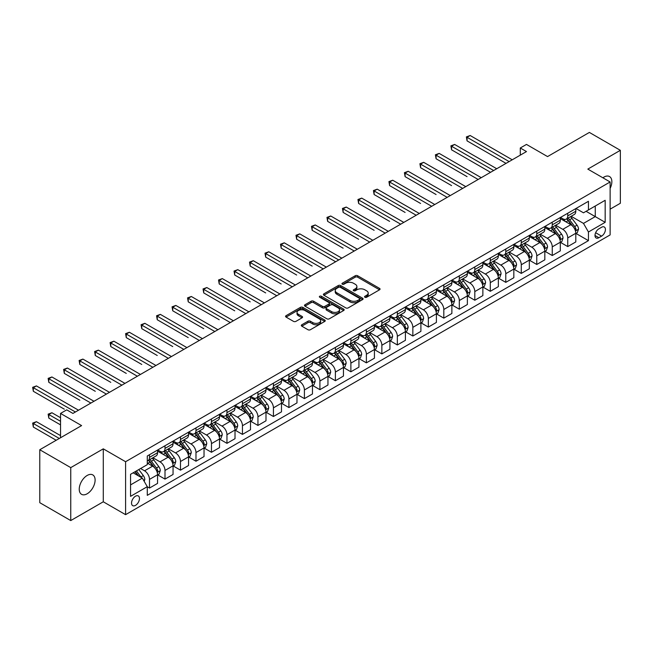 <?xml version="1.0" encoding="UTF-8"?>
<svg xmlns="http://www.w3.org/2000/svg" width="653" height="653" viewBox="0 0 653 653"><rect width="100%" height="100%" fill="white"/><g stroke="black" fill="none" stroke-linecap="round" stroke-linejoin="round"><path stroke-width="0.98" d="M364.921 297.262A1.208 0.694 0 0 0 366.619 297.262L379.548 289.793A1.722 0.996 0 0 0 380.054 289.091A1.722 0.996 0 0 0 379.548 288.389L357.648 275.754A1.722 0.996 0 0 0 355.216 275.754L342.294 283.214A1.208 0.694 0 0 0 341.943 283.704A1.208 0.694 0 0 0 342.294 284.194A1.208 0.694 0 0 0 344 284.194L345.674 283.231A5.502 3.175 0 0 1 353.453 283.231L355.281 284.284A5.502 3.175 0 0 1 356.889 286.528A5.502 3.175 0 0 1 355.281 288.781L353.608 289.744A1.208 0.694 0 0 0 353.257 290.234A1.208 0.694 0 0 0 353.608 290.724A1.208 0.694 0 0 0 355.314 290.724L356.979 289.761A5.502 3.175 0 0 1 364.766 289.761L366.594 290.814A5.502 3.175 0 0 1 368.202 293.058A5.502 3.175 0 0 1 366.594 295.311L364.921 296.274A1.208 0.694 0 0 0 364.57 296.764A1.208 0.694 0 0 0 364.921 297.262L364.921 296.274M87.175 493.774A11.215 6.473 120 0 0 94.505 483.889A11.215 6.473 120 0 0 92.783 474.902A11.215 6.473 120 0 0 87.175 475.457A11.215 6.473 120 0 0 79.846 485.342A11.215 6.473 120 0 0 81.568 494.329A11.215 6.473 120 0 0 87.175 493.774M610.122 188.407A11.215 6.473 120 0 0 609.535 176.555A11.215 6.473 120 0 0 603.927 177.11A11.215 6.473 120 0 0 602.882 177.796M135.506 505.365A5.608 3.241 120 0 0 139.171 500.427A5.608 3.241 120 0 0 138.305 495.929A5.608 3.241 120 0 0 135.506 496.207A5.608 3.241 120 0 0 131.841 501.145A5.608 3.241 120 0 0 132.698 505.642A5.608 3.241 120 0 0 135.506 505.365M301.817 324.77A1.722 0.996 0 0 0 301.319 325.472A1.722 0.996 0 0 0 301.817 326.174L307.963 329.724A1.722 0.996 0 0 0 310.395 329.724L324.745 321.431A1.722 0.996 0 0 0 325.251 320.729A1.722 0.996 0 0 0 324.745 320.027L302.853 307.392A1.722 0.996 0 0 0 300.421 307.392L286.071 315.677A1.722 0.996 0 0 0 285.565 316.379A1.722 0.996 0 0 0 286.071 317.08L293.491 321.366A1.722 0.996 0 0 0 295.923 321.366L302.061 317.815A1.722 0.996 0 0 0 302.568 317.113A1.722 0.996 0 0 0 302.061 316.411L298.38 314.289A4.604 2.653 0 0 1 297.033 312.412A4.604 2.653 0 0 1 299.874 309.955A4.604 2.653 0 0 1 304.894 310.534L319.309 318.852A4.604 2.653 0 0 1 320.656 320.729A4.604 2.653 0 0 1 317.815 323.186A4.604 2.653 0 0 1 312.795 322.606L310.395 321.227A1.722 0.996 0 0 0 307.963 321.227L301.817 324.77L301.817 326.174M610.122 209.164L620.35 203.263L620.35 150.321L589.373 132.428L547.549 156.581L526.481 144.419L520.286 147.994L526.481 151.569L72.924 413.431L66.728 409.847L60.533 413.431L60.533 437.755M70.753 467.621L70.753 520.572L103.288 501.79L103.288 448.84L70.753 467.621L39.776 449.737L81.601 425.593L60.533 413.431M103.288 448.84L125.588 461.72L610.122 181.975L610.122 234.925L125.588 514.662L125.588 461.72M620.35 150.321L587.822 169.103L610.122 181.975M345.796 307.881A1.722 0.996 0 0 0 348.229 307.881L362.578 299.596A1.722 0.996 0 0 0 363.084 298.894A1.722 0.996 0 0 0 362.578 298.192L340.686 285.549A1.722 0.996 0 0 0 338.254 285.549L323.896 293.834A1.722 0.996 0 0 0 323.39 294.536A1.722 0.996 0 0 0 323.896 295.238L345.796 307.881M320.182 297.515A1.208 0.694 0 0 1 321.407 297.686L321.407 296.258L343.666 309.106A1.722 0.996 0 0 1 344.164 309.808A1.722 0.996 0 0 1 343.666 310.51L329.308 318.803A1.722 0.996 0 0 1 326.875 318.803L304.984 306.159L311.122 302.641L311.122 301.204L304.984 304.755A1.722 0.996 0 0 0 304.478 305.457A1.722 0.996 0 0 0 304.984 306.159L304.984 304.755M311.122 302.641A1.722 0.996 0 0 1 313.554 302.641L313.554 301.204A1.722 0.996 0 0 0 311.122 301.204M313.554 301.204L322.435 306.339A1.722 0.996 0 0 0 324.868 306.339L328.949 303.98A1.722 0.996 0 0 0 329.447 303.278A1.722 0.996 0 0 0 328.949 302.576L319.701 297.237A1.208 0.694 0 0 1 319.35 296.748A1.208 0.694 0 0 1 320.092 296.103A1.208 0.694 0 0 1 321.407 296.258M70.753 520.572L39.776 502.679L39.776 449.737M601.576 227.268L598.85 228.844A5.436 3.134 120 0 0 595.299 233.627A5.436 3.134 120 0 0 596.132 237.978A5.436 3.134 120 0 0 598.85 237.708L601.576 236.141A5.436 3.134 120 0 0 605.127 231.35A5.436 3.134 120 0 0 604.294 226.999A5.436 3.134 120 0 0 601.576 227.268M575.987 208.487L583.48 212.813L588.443 209.956L588.443 201.295L147.276 455.998L147.276 464.658L130.551 474.315L130.551 496.353L147.276 486.689L147.276 495.349L588.443 240.647L588.443 231.986L583.48 223.399L571.163 216.29M588.443 209.956L605.168 200.291L605.168 222.33L588.443 231.986M103.288 501.79L125.588 514.662M520.286 147.994L520.286 155.145M586.084 211.311L595.258 216.608L595.258 206.013L605.168 200.291M583.48 223.399L595.258 216.608L605.168 222.33M130.551 484.901L142.321 478.102L133.147 472.813M147.276 486.763L149.504 488.052L149.504 479.392A7.012 4.049 -120 0 0 144.55 470.805L140.583 468.519M149.504 488.052L157.561 483.4L157.561 474.739A7.012 4.049 -120 0 0 152.606 466.16L147.276 463.083M157.748 474.919L164.997 479.106L164.997 470.454A7.012 4.049 -120 0 0 160.042 461.867L152.924 457.753M164.997 479.106L173.053 474.453L173.053 465.801A7.012 4.049 -120 0 0 168.099 457.214L157.561 451.133M173.241 465.981L180.489 470.16L180.489 461.508A7.012 4.049 -120 0 0 175.535 452.921L168.417 448.815M180.489 470.16L188.546 465.516L188.546 456.855A7.012 4.049 -120 0 0 183.591 448.268L173.053 442.187M188.733 457.035L195.982 461.222L195.982 452.562A7.012 4.049 -120 0 0 191.019 443.975L183.901 439.869M195.982 461.222L204.038 456.569L204.038 447.917A7.012 4.049 -120 0 0 199.075 439.33L188.546 433.249M204.218 448.089L211.466 452.276L211.466 443.624A7.012 4.049 -120 0 0 206.511 435.037L199.394 430.923M211.466 452.276L219.522 447.623L219.522 438.971A7.012 4.049 -120 0 0 214.568 430.384L204.038 424.303M219.71 439.151L226.958 443.338L226.958 434.678A7.012 4.049 -120 0 0 222.004 426.091L214.886 421.985M226.958 443.338L235.015 438.685L235.015 430.025A7.012 4.049 -120 0 0 230.06 421.438L219.522 415.357M235.202 430.205L242.451 434.392L242.451 425.732A7.012 4.049 -120 0 0 237.496 417.145L230.378 413.039M242.451 434.392L250.507 429.739L250.507 421.087A7.012 4.049 -120 0 0 245.544 412.5L235.015 406.419M250.687 421.258L257.943 425.446L257.943 416.794A7.012 4.049 -120 0 0 252.98 408.207L245.863 404.093M257.943 425.446L265.991 420.801L265.991 412.141A7.012 4.049 -120 0 0 261.037 403.554L250.507 397.473M266.179 412.321L273.427 416.508L273.427 407.847A7.012 4.049 -120 0 0 268.473 399.261L261.355 395.155M273.427 416.508L281.484 411.855L281.484 403.195A7.012 4.049 -120 0 0 276.529 394.608L265.991 388.527M281.672 403.374L288.92 407.562L288.92 398.901A7.012 4.049 -120 0 0 283.965 390.323L276.848 386.209M288.92 407.562L296.976 402.909L296.976 394.257A7.012 4.049 -120 0 0 292.022 385.67L281.484 379.589M297.164 394.436L304.412 398.616L304.412 389.963A7.012 4.049 -120 0 0 299.458 381.376L292.34 377.263M304.412 398.616L312.469 393.971L312.469 385.311A7.012 4.049 -120 0 0 307.506 376.724L296.976 370.643M312.648 385.49L319.905 389.678L319.905 381.017A7.012 4.049 -120 0 0 314.942 372.43L307.824 368.325M319.905 389.678L327.953 385.025L327.953 376.365A7.012 4.049 -120 0 0 322.998 367.786L312.469 361.697M328.141 376.544L335.389 380.732L335.389 372.071A7.012 4.049 -120 0 0 330.434 363.492L323.317 359.379M335.389 380.732L343.445 376.079L343.445 367.427A7.012 4.049 -120 0 0 338.491 358.84L327.953 352.759M343.633 367.606L350.881 371.786L350.881 363.133A7.012 4.049 -120 0 0 345.927 354.546L338.809 350.441M350.881 371.786L358.938 367.141L358.938 358.481A7.012 4.049 -120 0 0 353.983 349.894L343.445 343.813M359.126 358.66L366.374 362.848L366.374 354.187A7.012 4.049 -120 0 0 361.411 345.6L354.301 341.495M366.374 362.848L374.43 358.195L374.43 349.535A7.012 4.049 -120 0 0 369.467 340.956L358.938 334.875M374.61 349.714L381.858 353.902L381.858 345.241A7.012 4.049 -120 0 0 376.903 336.662L369.786 332.548M381.858 353.902L389.914 349.249L389.914 340.597A7.012 4.049 -120 0 0 384.96 332.01L374.43 325.929M390.102 340.776L397.351 344.955L397.351 336.303A7.012 4.049 -120 0 0 392.396 327.716L385.278 323.61M397.351 344.955L405.407 340.311L405.407 331.651A7.012 4.049 -120 0 0 400.452 323.064L389.914 316.983M405.595 331.83L412.843 336.017L412.843 327.357A7.012 4.049 -120 0 0 407.888 318.77L400.771 314.664M412.843 336.017L420.899 331.365L420.899 322.704A7.012 4.049 -120 0 0 415.945 314.126L405.407 308.045M421.087 322.884L428.335 327.071L428.335 318.419A7.012 4.049 -120 0 0 423.373 309.832L416.255 305.718M428.335 327.071L436.392 322.419L436.392 313.767A7.012 4.049 -120 0 0 431.429 305.18L420.899 299.098M436.571 313.946L443.82 318.133L443.82 309.473A7.012 4.049 -120 0 0 438.865 300.886L431.747 296.78M443.82 318.133L451.876 313.481L451.876 304.82A7.012 4.049 -120 0 0 446.921 296.233L436.392 290.152M452.064 305L459.312 309.187L459.312 300.527A7.012 4.049 -120 0 0 454.357 291.94L447.24 287.834M459.312 309.187L467.368 304.535L467.368 295.882A7.012 4.049 -120 0 0 462.414 287.296L451.876 281.214M467.556 296.054L474.804 300.241L474.804 291.589A7.012 4.049 -120 0 0 469.85 283.002L462.732 278.888M474.804 300.241L482.861 295.589L482.861 286.936A7.012 4.049 -120 0 0 477.898 278.349L467.368 272.268M483.04 287.116L490.297 291.303L490.297 282.643A7.012 4.049 -120 0 0 485.334 274.056L478.216 269.95M490.297 291.303L498.345 286.651L498.345 277.99A7.012 4.049 -120 0 0 493.39 269.403L482.861 263.322M498.533 278.17L505.781 282.357L505.781 273.697A7.012 4.049 -120 0 0 500.827 265.11L493.709 261.004M505.781 282.357L513.838 277.705L513.838 269.052A7.012 4.049 -120 0 0 508.883 260.465L498.345 254.384M514.025 269.232L521.274 273.411L521.274 264.759A7.012 4.049 -120 0 0 516.319 256.172L509.201 252.058M521.274 273.411L529.33 268.767L529.33 260.106A7.012 4.049 -120 0 0 524.375 251.519L513.838 245.438M529.518 260.286L536.766 264.473L536.766 255.813A7.012 4.049 -120 0 0 531.811 247.226L524.694 243.12M536.766 264.473L544.822 259.821L544.822 251.16A7.012 4.049 -120 0 0 539.86 242.573L529.33 236.492M545.002 251.34L552.258 255.527L552.258 246.867A7.012 4.049 -120 0 0 547.296 238.288L540.178 234.174M552.258 255.527L560.307 250.874L560.307 242.222A7.012 4.049 -120 0 0 555.352 233.635L544.822 227.554M560.494 242.402L567.743 246.581L567.743 237.929A7.012 4.049 -120 0 0 562.788 229.342L555.67 225.236M567.743 246.581L575.799 241.936L575.799 233.276A7.012 4.049 -120 0 0 570.844 224.689L560.307 218.608M560.494 217.425L562.788 218.755A7.012 4.049 -120 0 0 566.29 219.098A7.012 4.049 -120 0 0 567.743 215.89L567.743 213.245M545.002 226.371L547.296 227.693A7.012 4.049 -120 0 0 550.805 228.044A7.012 4.049 -120 0 0 552.258 224.836L552.258 222.183M529.518 235.317L531.811 236.639A7.012 4.049 -120 0 0 535.313 236.982A7.012 4.049 -120 0 0 536.766 233.774L536.766 231.129M514.025 244.255L516.319 245.585A7.012 4.049 -120 0 0 519.821 245.928A7.012 4.049 -120 0 0 521.274 242.72L521.274 240.075M498.533 253.201L500.827 254.523A7.012 4.049 -120 0 0 504.328 254.874A7.012 4.049 -120 0 0 505.781 251.666L505.781 249.013M483.04 262.147L485.334 263.469A7.012 4.049 -120 0 0 488.844 263.812A7.012 4.049 -120 0 0 490.297 260.604L490.297 257.959M467.556 271.085L469.85 272.415A7.012 4.049 -120 0 0 473.352 272.758A7.012 4.049 -120 0 0 474.804 269.55L474.804 266.906M452.064 280.031L454.357 281.353A7.012 4.049 -120 0 0 457.859 281.704A7.012 4.049 -120 0 0 459.312 278.496L459.312 275.844M436.571 288.977L438.865 290.299A7.012 4.049 -120 0 0 442.375 290.642A7.012 4.049 -120 0 0 443.82 287.434L443.82 284.79M421.087 297.915L423.373 299.237A7.012 4.049 -120 0 0 426.882 299.588A7.012 4.049 -120 0 0 428.335 296.38L428.335 293.736M405.595 306.861L407.888 308.183A7.012 4.049 -120 0 0 411.39 308.534A7.012 4.049 -120 0 0 412.843 305.318L412.843 302.674M390.102 315.807L392.396 317.129A7.012 4.049 -120 0 0 395.898 317.472A7.012 4.049 -120 0 0 397.351 314.264L397.351 311.62M374.61 324.745L376.903 326.067A7.012 4.049 -120 0 0 380.413 326.418A7.012 4.049 -120 0 0 381.858 323.211L381.858 320.558M359.126 333.691L361.411 335.013A7.012 4.049 -120 0 0 364.921 335.364A7.012 4.049 -120 0 0 366.374 332.148L366.374 329.504M343.633 342.637L345.927 343.96A7.012 4.049 -120 0 0 349.428 344.302A7.012 4.049 -120 0 0 350.881 341.095L350.881 338.45M328.141 351.575L330.434 352.898A7.012 4.049 -120 0 0 333.936 353.249A7.012 4.049 -120 0 0 335.389 350.041L335.389 347.388M312.648 360.521L314.942 361.844A7.012 4.049 -120 0 0 318.452 362.195A7.012 4.049 -120 0 0 319.905 358.979L319.905 356.334M297.164 369.459L299.458 370.79A7.012 4.049 -120 0 0 302.959 371.133A7.012 4.049 -120 0 0 304.412 367.925L304.412 365.28M281.672 378.405L283.965 379.728A7.012 4.049 -120 0 0 287.467 380.079A7.012 4.049 -120 0 0 288.92 376.871L288.92 374.218M266.179 387.351L268.473 388.674A7.012 4.049 -120 0 0 271.974 389.017A7.012 4.049 -120 0 0 273.427 385.809L273.427 383.164M250.687 396.289L252.98 397.62A7.012 4.049 -120 0 0 256.49 397.963A7.012 4.049 -120 0 0 257.943 394.755L257.943 392.11M235.202 405.235L237.496 406.558A7.012 4.049 -120 0 0 240.998 406.909A7.012 4.049 -120 0 0 242.451 403.701L242.451 401.048M219.71 414.182L222.004 415.504A7.012 4.049 -120 0 0 225.505 415.847A7.012 4.049 -120 0 0 226.958 412.639L226.958 409.994M204.218 423.12L206.511 424.45A7.012 4.049 -120 0 0 210.021 424.793A7.012 4.049 -120 0 0 211.466 421.585L211.466 418.94M188.733 432.066L191.019 433.388A7.012 4.049 -120 0 0 194.529 433.739A7.012 4.049 -120 0 0 195.982 430.531L195.982 427.878M173.241 441.012L175.535 442.334A7.012 4.049 -120 0 0 179.036 442.677A7.012 4.049 -120 0 0 180.489 439.469L180.489 436.824M157.748 449.95L160.042 451.272A7.012 4.049 -120 0 0 163.544 451.623A7.012 4.049 -120 0 0 164.997 448.415L164.997 445.77M575.987 233.456L588.443 240.647M566.29 219.098L574.346 214.445A7.012 4.049 -120 0 0 575.799 211.237L575.799 208.593M550.805 228.044L558.862 223.391A7.012 4.049 -120 0 0 560.307 220.183L560.307 217.539M535.313 236.982L543.369 232.337A7.012 4.049 -120 0 0 544.822 229.13L544.822 226.477M519.821 245.928L527.877 241.275A7.012 4.049 -120 0 0 529.33 238.067L529.33 235.423M504.328 254.874L512.385 250.221A7.012 4.049 -120 0 0 513.838 247.014L513.838 244.369M488.844 263.812L496.9 259.168A7.012 4.049 -120 0 0 498.345 255.96L498.345 253.307M473.352 272.758L481.408 268.105A7.012 4.049 -120 0 0 482.861 264.898L482.861 262.253M457.859 281.704L465.916 277.052A7.012 4.049 -120 0 0 467.368 273.844L467.368 271.191M442.375 290.642L450.423 285.998A7.012 4.049 -120 0 0 451.876 282.782L451.876 280.137M426.882 299.588L434.939 294.936A7.012 4.049 -120 0 0 436.392 291.728L436.392 289.083M411.39 308.534L419.446 303.882A7.012 4.049 -120 0 0 420.899 300.674L420.899 298.021M395.898 317.472L403.954 312.828A7.012 4.049 -120 0 0 405.407 309.612L405.407 306.967M380.413 326.418L388.462 321.766A7.012 4.049 -120 0 0 389.914 318.558L389.914 315.913M364.921 335.364L372.977 330.712A7.012 4.049 -120 0 0 374.43 327.504L374.43 324.851M349.428 344.302L357.485 339.65A7.012 4.049 -120 0 0 358.938 336.442L358.938 333.797M333.936 353.249L341.992 348.596A7.012 4.049 -120 0 0 343.445 345.388L343.445 342.743M318.452 362.195L326.508 357.542A7.012 4.049 -120 0 0 327.953 354.334L327.953 351.681M302.959 371.133L311.016 366.48A7.012 4.049 -120 0 0 312.469 363.272L312.469 360.627M287.467 380.079L295.523 375.426A7.012 4.049 -120 0 0 296.976 372.218L296.976 369.574M271.974 389.017L280.031 384.372A7.012 4.049 -120 0 0 281.484 381.164L281.484 378.511M256.49 397.963L264.547 393.31A7.012 4.049 -120 0 0 265.991 390.102L265.991 387.458M240.998 406.909L249.054 402.256A7.012 4.049 -120 0 0 250.507 399.048L250.507 396.404M225.505 415.847L233.562 411.202A7.012 4.049 -120 0 0 235.015 407.994L235.015 405.342M210.021 424.793L218.069 420.14A7.012 4.049 -120 0 0 219.522 416.932L219.522 414.288M194.529 433.739L202.585 429.086A7.012 4.049 -120 0 0 204.038 425.878L204.038 423.226M179.036 442.677L187.093 438.032A7.012 4.049 -120 0 0 188.546 434.816L188.546 432.172M163.544 451.623L171.6 446.97A7.012 4.049 -120 0 0 173.053 443.762L173.053 441.118M147.276 460.847A7.012 4.049 -120 0 0 148.06 460.569L156.108 455.916A7.012 4.049 -120 0 0 157.561 452.709L157.561 450.056M148.06 460.569A7.012 4.049 -120 0 0 149.504 457.353L149.504 454.708M142.321 478.102L147.276 486.689M365.402 297.425L366.594 296.74A5.502 3.175 0 0 0 368.202 294.495L368.202 293.058M356.889 286.528L356.889 287.965A5.502 3.175 0 0 1 355.281 290.21L354.089 290.895M379.524 289.81L357.648 277.182A1.722 0.996 0 0 0 355.216 277.182L342.776 284.365M362.554 299.605L340.686 286.977A1.722 0.996 0 0 0 338.254 286.977L323.921 295.254M359.534 299.384A1.208 0.694 0 0 0 359.893 298.894A1.208 0.694 0 0 0 359.534 298.397L340.319 287.304A1.208 0.694 0 0 0 338.613 287.304L336.85 288.324A5.502 3.175 0 0 0 335.242 290.569A5.502 3.175 0 0 0 336.85 292.813L349.992 300.404A5.502 3.175 0 0 0 357.771 300.404L359.534 299.384L359.534 300.813A1.208 0.694 0 0 0 359.893 300.323L359.893 298.894M335.242 290.569L335.242 291.997A5.502 3.175 0 0 0 336.85 294.25L336.85 292.813M359.534 300.813L357.771 301.833A5.502 3.175 0 0 1 349.992 301.833L336.85 294.25M313.554 302.641L322.435 307.767A1.722 0.996 0 0 0 324.868 307.767L328.949 305.416A1.722 0.996 0 0 0 329.447 304.714L329.447 303.278M321.407 297.686L343.641 310.526M331.651 311.652A4.604 2.653 0 0 0 336.67 312.232A4.604 2.653 0 0 0 339.511 309.775A4.604 2.653 0 0 0 338.156 307.898L333.079 304.967A1.722 0.996 0 0 0 330.647 304.967L326.573 307.318A1.722 0.996 0 0 0 326.067 308.02A1.722 0.996 0 0 0 326.573 308.722L331.651 311.652L331.651 313.089A4.604 2.653 0 0 0 336.67 313.66A4.604 2.653 0 0 0 339.511 311.203L339.511 309.775M326.067 308.02L326.067 309.449A1.722 0.996 0 0 0 326.573 310.151L326.573 308.722M331.651 313.089L326.573 310.151M320.656 320.729L320.656 322.166A4.604 2.653 0 0 1 317.815 324.614A4.604 2.653 0 0 1 312.795 324.043L310.395 322.655A1.722 0.996 0 0 0 307.963 322.655L301.841 326.19M297.033 312.412L297.033 313.84A4.604 2.653 0 0 0 298.38 315.717L298.38 314.289M302.037 317.831L298.38 315.717M324.745 320.027L324.745 321.431L302.853 308.82A1.722 0.996 0 0 0 300.421 308.82L286.087 317.097M575.799 233.562L577.285 232.705L578.525 229.13A4.644 2.677 -120 0 0 577.04 225.171L571.979 218.412A13.403 7.738 -120 0 0 570.518 216.657M565.482 221.596A13.403 7.738 -120 0 0 562.739 218.722M575.375 230.721L576.019 229.325A4.644 2.677 -120 0 0 574.689 226.534L569.628 219.775A13.403 7.738 -120 0 0 568.159 218.02M566.918 218.739A11.125 6.424 60 0 1 568.739 220.82L573.024 226.534M467.058 176.645L436.082 158.761L436.082 155.185L439.175 153.398L481.245 177.681M566.673 218.877A13.403 7.738 60 0 1 568.143 220.632L571.506 225.122M509.128 161.585L467.058 137.293L470.16 135.506L512.23 159.797M506.034 163.372L467.058 140.877L467.058 137.293L466.381 136.901L470.16 135.506M467.058 140.877L466.381 136.901M560.307 242.508L561.8 241.651L563.033 238.067A4.644 2.677 -120 0 0 561.556 234.117L556.487 227.358A13.403 7.738 -120 0 0 555.026 225.603M549.989 230.542A13.403 7.738 -120 0 0 547.247 227.668M559.89 239.659L560.527 238.263A4.644 2.677 -120 0 0 559.197 235.472L554.136 228.713A13.403 7.738 -120 0 0 552.675 226.966M551.426 227.685A11.125 6.424 60 0 1 553.254 229.758L557.54 235.48M451.566 185.591L420.589 167.707L420.589 164.123L423.683 162.336L465.76 186.627M551.189 227.824A13.403 7.738 60 0 1 552.65 229.57L556.013 234.068M544.822 251.446L546.308 250.589L547.549 247.014A4.644 2.677 -120 0 0 546.063 243.055L541.002 236.296A13.403 7.738 -120 0 0 539.533 234.549M534.505 239.48A13.403 7.738 -120 0 0 531.754 236.606M544.398 248.605L545.035 247.209A4.644 2.677 -120 0 0 543.712 244.418L538.643 237.659A13.403 7.738 -120 0 0 537.182 235.904M535.933 236.623A11.125 6.424 60 0 1 537.762 238.704L542.047 244.426M436.082 194.537L405.097 176.645L405.097 173.069L408.198 171.282L450.268 195.573M535.697 236.761A13.403 7.738 60 0 1 537.158 238.516L540.521 243.014M529.33 260.392L530.816 259.535L532.056 255.96A4.644 2.677 -120 0 0 530.571 252.001L525.51 245.242A13.403 7.738 -120 0 0 524.049 243.487M519.013 248.426A13.403 7.738 -120 0 0 516.27 245.552M528.906 257.551L529.55 256.156A4.644 2.677 -120 0 0 528.22 253.364L523.159 246.605A13.403 7.738 -120 0 0 521.69 244.851M520.441 245.569A11.125 6.424 60 0 1 522.269 247.65L526.555 253.364M420.589 203.475L389.604 185.591L389.604 182.016L392.706 180.228L434.776 204.511M520.204 245.708A13.403 7.738 60 0 1 521.665 247.463L525.036 251.952M493.644 170.531L451.566 146.239L454.668 144.452L496.737 168.743M490.542 172.319L451.566 149.815L451.566 146.239L450.888 145.848L454.668 144.452M451.566 149.815L450.888 145.848M478.151 179.477L435.396 154.794L439.175 153.398M436.082 158.761L435.396 154.794M462.659 188.415L419.903 163.732L423.683 162.336M420.589 167.707L419.903 163.732M513.838 269.338L515.323 268.473L516.564 264.898A4.644 2.677 -120 0 0 515.086 260.947L510.017 254.188A13.403 7.738 -120 0 0 508.556 252.433M503.52 257.372A13.403 7.738 -120 0 0 500.778 254.499M513.413 266.489L514.058 265.094A4.644 2.677 -120 0 0 512.727 262.302L507.667 255.543A13.403 7.738 -120 0 0 506.206 253.797M504.957 254.515A11.125 6.424 60 0 1 506.785 256.588L511.062 262.31M405.097 212.421L374.12 194.537L374.12 190.954L377.214 189.166L419.283 213.458M504.712 254.654A13.403 7.738 60 0 1 506.181 256.4L509.544 260.898M447.166 197.361L404.419 172.678L408.198 171.282M405.097 176.645L404.419 172.678M498.345 278.276L499.839 277.419L501.071 273.844A4.644 2.677 -120 0 0 499.594 269.885L494.525 263.126A13.403 7.738 -120 0 0 493.064 261.38M488.028 266.31A13.403 7.738 -120 0 0 485.285 263.437M497.929 275.435L498.565 274.04A4.644 2.677 -120 0 0 497.235 271.248L492.174 264.489A13.403 7.738 -120 0 0 490.713 262.735M489.464 263.453A11.125 6.424 60 0 1 491.293 265.534L495.578 271.256M389.604 221.367L358.628 203.475L358.628 199.9L361.721 198.112L403.799 222.404M489.228 263.592A13.403 7.738 60 0 1 490.689 265.347L494.052 269.836M482.861 287.222L484.346 286.365L485.587 282.782A4.644 2.677 -120 0 0 484.102 278.831L479.041 272.072A13.403 7.738 -120 0 0 477.58 270.318M472.543 275.256A13.403 7.738 -120 0 0 469.793 272.383M482.436 284.373L483.073 282.986A4.644 2.677 -120 0 0 481.751 280.194L476.682 273.427A13.403 7.738 -120 0 0 475.221 271.681M473.972 272.399A11.125 6.424 60 0 1 475.8 274.472L480.086 280.194M374.12 230.305L343.135 212.421L343.135 208.846L346.237 207.058L388.306 231.342M473.735 272.538A13.403 7.738 60 0 1 475.196 274.293L478.567 278.782M467.368 296.168L468.854 295.303L470.095 291.728A4.644 2.677 -120 0 0 468.609 287.777L463.548 281.019A13.403 7.738 -120 0 0 462.087 279.264M457.051 284.194A13.403 7.738 -120 0 0 454.308 281.329M466.944 293.319L467.589 291.924A4.644 2.677 -120 0 0 466.258 289.132L461.198 282.374A13.403 7.738 -120 0 0 459.728 280.619M458.488 281.345A11.125 6.424 60 0 1 460.308 283.418L464.593 289.14M358.628 239.251L327.643 221.367L327.643 217.784L330.745 215.996L372.814 240.288M458.243 281.484A13.403 7.738 60 0 1 459.704 283.231L463.075 287.728M451.876 305.106L453.362 304.249L454.602 300.674A4.644 2.677 -120 0 0 453.125 296.715L448.056 289.956A13.403 7.738 -120 0 0 446.595 288.21M441.559 293.14A13.403 7.738 -120 0 0 438.816 290.267M451.452 302.266L452.096 300.87A4.644 2.677 -120 0 0 450.766 298.078L445.705 291.32A13.403 7.738 -120 0 0 444.244 289.565M442.995 290.283A11.125 6.424 60 0 1 444.824 292.364L449.109 298.086M343.135 248.197L312.158 230.305L312.158 226.73L315.252 224.942L357.322 249.234M442.75 290.422A13.403 7.738 60 0 1 444.22 292.177L447.583 296.666M436.392 314.052L437.877 313.195L439.11 309.612A4.644 2.677 -120 0 0 437.632 305.661L432.572 298.903A13.403 7.738 -120 0 0 431.102 297.148M426.066 302.086A13.403 7.738 -120 0 0 423.324 299.213M435.967 311.203L436.604 309.816A4.644 2.677 -120 0 0 435.273 307.016L430.213 300.258A13.403 7.738 -120 0 0 428.752 298.511M427.503 299.229A11.125 6.424 60 0 1 429.331 301.302L433.616 307.024M327.643 257.135L335.642 261.755M427.266 299.368A13.403 7.738 60 0 1 428.727 301.123L432.09 305.612M431.682 206.299L388.927 181.616L392.706 180.228M389.604 185.591L388.927 181.616M416.19 215.245L373.434 190.562L377.214 189.166M374.12 194.537L373.434 190.562M400.697 224.191L357.942 199.508L361.721 198.112M358.628 203.475L357.942 199.508M385.205 233.129L342.458 208.446L346.237 207.058M343.135 212.421L342.458 208.446M369.72 242.075L326.965 217.392L330.745 215.996M327.643 221.367L326.965 217.392M420.899 322.998L422.385 322.133L423.626 318.558A4.644 2.677 -120 0 0 422.14 314.607L417.079 307.841A13.403 7.738 -120 0 0 415.618 306.094M410.582 311.024A13.403 7.738 -120 0 0 407.831 308.151M420.475 320.15L421.12 318.754A4.644 2.677 -120 0 0 419.789 315.962L414.72 309.204A13.403 7.738 -120 0 0 413.259 307.449M412.01 308.175A11.125 6.424 60 0 1 413.839 310.248L418.124 315.97M312.158 266.081L281.174 248.189L281.174 244.614L284.275 242.826L326.345 267.118M411.774 308.314A13.403 7.738 60 0 1 413.235 310.061L416.606 314.558M354.228 251.021L311.473 226.338L315.252 224.942M312.158 230.305L311.473 226.338M405.407 331.936L406.892 331.079L408.133 327.504A4.644 2.677 -120 0 0 406.648 323.545L401.587 316.787A13.403 7.738 -120 0 0 400.126 315.04M395.089 319.97A13.403 7.738 -120 0 0 392.347 317.097M404.982 329.096L405.627 327.7A4.644 2.677 -120 0 0 404.297 324.908L399.236 318.15A13.403 7.738 -120 0 0 397.767 316.395M396.526 317.113A11.125 6.424 60 0 1 398.346 319.195L402.632 324.908M296.666 275.019L265.681 257.135L265.681 253.56L268.783 251.772L310.852 276.064M396.281 317.252A13.403 7.738 60 0 1 397.742 319.007L401.113 323.496M338.736 259.959L296.666 235.676L299.768 233.88L341.837 258.172M335.642 261.747L296.666 239.251L296.666 235.676L295.98 235.276L299.768 233.88M296.666 239.251L295.98 235.276M389.914 340.882L391.408 340.025L392.641 336.442A4.644 2.677 -120 0 0 391.163 332.491L386.094 325.733A13.403 7.738 -120 0 0 384.633 323.978M379.597 328.916A13.403 7.738 -120 0 0 376.854 326.043M389.49 338.034L390.135 336.646A4.644 2.677 -120 0 0 388.804 333.846L383.744 327.088A13.403 7.738 -120 0 0 382.283 325.341M381.034 326.059A11.125 6.424 60 0 1 382.862 328.132L387.147 333.854M281.174 283.965L250.197 266.081L250.197 262.506L253.291 260.71L295.368 285.002M380.797 326.198A13.403 7.738 60 0 1 382.258 327.953L385.621 332.442M323.243 268.905L280.496 244.222L284.275 242.826M281.174 248.189L280.496 244.222M374.43 349.82L375.916 348.963L377.156 345.388A4.644 2.677 -120 0 0 375.671 341.437L370.61 334.671A13.403 7.738 -120 0 0 369.141 332.924M364.105 337.854A13.403 7.738 -120 0 0 361.362 334.981M374.006 346.98L374.642 345.584A4.644 2.677 -120 0 0 373.32 342.792L368.251 336.034A13.403 7.738 -120 0 0 366.79 334.279M365.541 335.005A11.125 6.424 60 0 1 367.37 337.079L371.655 342.801M265.681 292.911L234.705 275.019L234.705 271.444L237.806 269.656L279.876 293.948M365.305 335.144A13.403 7.738 60 0 1 366.766 336.891L370.129 341.388M307.759 277.851L265.004 253.168L268.783 251.772M265.681 257.135L265.004 253.168M358.938 358.766L360.423 357.909L361.664 354.334A4.644 2.677 -120 0 0 360.178 350.375L355.118 343.617A13.403 7.738 -120 0 0 353.657 341.862M348.62 346.8A13.403 7.738 -120 0 0 345.87 343.927M358.513 355.926L359.158 354.53A4.644 2.677 -120 0 0 357.828 351.738L352.759 344.98A13.403 7.738 -120 0 0 351.298 343.225M350.049 343.943A11.125 6.424 60 0 1 351.877 346.025L356.163 351.738M250.197 301.849L219.212 283.965L219.212 280.39L222.314 278.602L264.383 302.886M349.812 344.082A13.403 7.738 60 0 1 351.273 345.837L354.644 350.326M292.266 286.789L249.511 262.106L253.291 260.71M250.197 266.081L249.511 262.106M343.445 367.712L344.931 366.855L346.172 363.272A4.644 2.677 -120 0 0 344.686 359.321L339.625 352.563A13.403 7.738 -120 0 0 338.164 350.808M333.128 355.746A13.403 7.738 -120 0 0 330.385 352.873M343.021 364.864L343.666 363.476A4.644 2.677 -120 0 0 342.335 360.676L337.274 353.918A13.403 7.738 -120 0 0 335.805 352.171M334.565 352.889A11.125 6.424 60 0 1 336.385 354.963L340.67 360.685M234.705 310.795L203.728 292.911L203.728 289.328L206.821 287.54L248.891 311.832M334.32 353.028A13.403 7.738 60 0 1 335.789 354.775L339.152 359.272M276.774 295.736L234.027 271.052L237.806 269.656M234.705 275.019L234.027 271.052M327.953 376.65L329.447 375.793L330.679 372.218A4.644 2.677 -120 0 0 329.202 368.259L324.133 361.501A13.403 7.738 -120 0 0 322.672 359.754M317.636 364.684A13.403 7.738 -120 0 0 314.893 361.811M327.537 373.81L328.173 372.414A4.644 2.677 -120 0 0 326.843 369.622L321.782 362.864A13.403 7.738 -120 0 0 320.321 361.109M319.072 361.835A11.125 6.424 60 0 1 320.901 363.909L325.186 369.631M219.212 319.741L188.235 301.849L188.235 298.274L191.329 296.486L233.407 320.778M318.835 361.966A13.403 7.738 60 0 1 320.296 363.721L323.659 368.219M312.469 385.596L313.954 384.739L315.195 381.164A4.644 2.677 -120 0 0 313.709 377.205L308.649 370.447A13.403 7.738 -120 0 0 307.179 368.692M302.151 373.63A13.403 7.738 -120 0 0 299.401 370.757M312.044 382.756L312.681 381.36A4.644 2.677 -120 0 0 311.359 378.569L306.29 371.81A13.403 7.738 -120 0 0 304.829 370.055M303.58 370.773A11.125 6.424 60 0 1 305.408 372.855L309.693 378.569M203.728 328.679L172.743 310.795L172.743 307.22L175.845 305.433L217.914 329.716M303.343 370.912A13.403 7.738 60 0 1 304.804 372.667L308.167 377.156M296.976 394.543L298.462 393.686L299.703 390.102A4.644 2.677 -120 0 0 298.217 386.152L293.156 379.393A13.403 7.738 -120 0 0 291.695 377.638M286.659 382.576A13.403 7.738 -120 0 0 283.916 379.703M296.552 391.694L297.197 390.298A4.644 2.677 -120 0 0 295.866 387.507L290.805 380.748A13.403 7.738 -120 0 0 289.336 379.001M288.087 379.719A11.125 6.424 60 0 1 289.916 381.793L294.201 387.515M188.235 337.625L157.251 319.741L157.251 316.158L160.352 314.371L202.422 338.662M287.851 379.858A13.403 7.738 60 0 1 289.312 381.605L292.683 386.103M281.484 403.481L282.969 402.623L284.21 399.048A4.644 2.677 -120 0 0 282.733 395.089L277.664 388.331A13.403 7.738 -120 0 0 276.203 386.584M271.166 391.514A13.403 7.738 -120 0 0 268.424 388.641M281.059 400.64L281.704 399.244A4.644 2.677 -120 0 0 280.374 396.453L275.313 389.694A13.403 7.738 -120 0 0 273.852 387.939M272.603 388.657A11.125 6.424 60 0 1 274.431 390.739L278.709 396.461M172.743 346.572L141.766 328.679L141.766 325.104L144.86 323.317L186.929 347.608M272.358 388.796A13.403 7.738 60 0 1 273.827 390.551L277.19 395.049M265.991 412.427L267.485 411.57L268.718 407.994A4.644 2.677 -120 0 0 267.24 404.036L262.171 397.277A13.403 7.738 -120 0 0 260.71 395.522M255.674 400.46A13.403 7.738 -120 0 0 252.931 397.587M265.575 409.586L266.212 408.19A4.644 2.677 -120 0 0 264.881 405.399L259.821 398.632A13.403 7.738 -120 0 0 258.359 396.885M257.111 397.604A11.125 6.424 60 0 1 258.939 399.685L263.224 405.399M157.251 355.51L126.274 337.625L126.274 334.05L129.367 332.263L171.445 356.546M256.874 397.742A13.403 7.738 60 0 1 258.335 399.497L261.698 403.987M250.507 421.373L251.993 420.508L253.233 416.932A4.644 2.677 -120 0 0 251.748 412.982L246.687 406.223A13.403 7.738 -120 0 0 245.226 404.468M240.19 409.407A13.403 7.738 -120 0 0 237.439 406.533M250.083 418.524L250.719 417.128A4.644 2.677 -120 0 0 249.397 414.337L244.328 407.578A13.403 7.738 -120 0 0 242.867 405.831M241.618 406.55A11.125 6.424 60 0 1 243.447 408.623L247.732 414.345M141.766 364.456L110.781 346.572L110.781 342.988L113.883 341.201L155.953 365.492M241.381 406.688A13.403 7.738 60 0 1 242.843 408.435L246.214 412.933M235.015 430.311L236.5 429.454L237.741 425.878A4.644 2.677 -120 0 0 236.255 421.92L231.195 415.161A13.403 7.738 -120 0 0 229.734 413.414M224.697 418.344A13.403 7.738 -120 0 0 221.955 415.471M234.59 427.47L235.235 426.074A4.644 2.677 -120 0 0 233.905 423.283L228.844 416.524A13.403 7.738 -120 0 0 227.375 414.769M226.134 415.488A11.125 6.424 60 0 1 227.954 417.569L232.239 423.291M126.274 373.402L95.289 355.51L95.289 351.934L98.391 350.147L140.46 374.438M225.889 415.626A13.403 7.738 60 0 1 227.35 417.381L230.721 421.871M219.522 439.257L221.008 438.4L222.249 434.816A4.644 2.677 -120 0 0 220.771 430.866L215.702 424.107A13.403 7.738 -120 0 0 214.241 422.352M209.205 427.291A13.403 7.738 -120 0 0 206.462 424.417M219.098 436.408L219.743 435.02A4.644 2.677 -120 0 0 218.412 432.229L213.351 425.462A13.403 7.738 -120 0 0 211.89 423.715M210.641 424.434A11.125 6.424 60 0 1 212.47 426.507L216.755 432.229M110.781 382.34L79.805 364.456L79.805 360.88L82.898 359.093L124.968 383.376M210.397 424.572A13.403 7.738 60 0 1 211.866 426.327L215.229 430.817M204.038 448.203L205.524 447.338L206.756 443.762A4.644 2.677 -120 0 0 205.279 439.812L200.218 433.053A13.403 7.738 -120 0 0 198.749 431.298M193.712 436.228A13.403 7.738 -120 0 0 190.97 433.363M203.614 445.354L204.25 443.958A4.644 2.677 -120 0 0 202.92 441.167L197.859 434.408A13.403 7.738 -120 0 0 196.398 432.653M195.149 433.38A11.125 6.424 60 0 1 196.977 435.453L201.263 441.175M95.289 391.286L64.312 373.402L64.312 369.818L67.414 368.031L109.484 392.322M194.912 433.519A13.403 7.738 60 0 1 196.373 435.265L199.736 439.763M261.29 304.682L218.535 279.998L222.314 278.602M219.212 283.965L218.535 279.998M245.797 313.62L203.042 288.936L206.821 287.54M203.728 292.911L203.042 288.936M230.305 322.566L187.55 297.882L191.329 296.486M188.235 301.849L187.55 297.882M214.813 331.512L172.066 306.828L175.845 305.433M172.743 310.795L172.066 306.828M199.328 340.45L156.573 315.766L160.352 314.371M157.251 319.741L156.573 315.766M183.836 349.396L141.081 324.712L144.86 323.317M141.766 328.679L141.081 324.712M168.343 358.334L125.588 333.65L129.367 332.263M126.274 337.625L125.588 333.65M152.851 367.28L110.104 342.596L113.883 341.201M110.781 346.572L110.104 342.596M137.367 376.226L94.612 351.543L98.391 350.147M95.289 355.51L94.612 351.543M188.546 457.141L190.031 456.284L191.272 452.709A4.644 2.677 -120 0 0 189.786 448.75L184.726 441.991A13.403 7.738 -120 0 0 183.264 440.244M178.228 445.175A13.403 7.738 -120 0 0 175.477 442.301M188.121 454.3L188.766 452.904A4.644 2.677 -120 0 0 187.435 450.113L182.367 443.354A13.403 7.738 -120 0 0 180.905 441.599M179.657 442.318A11.125 6.424 60 0 1 181.485 444.399L185.77 450.121M79.805 400.232L48.82 382.34L48.82 378.764L51.922 376.977L93.991 401.269M179.42 442.456A13.403 7.738 60 0 1 180.881 444.211L184.252 448.701M121.874 385.164L79.119 360.48L82.898 359.093M79.805 364.456L79.119 360.48M173.053 466.087L174.539 465.23L175.779 461.647A4.644 2.677 -120 0 0 174.294 457.696L169.233 450.937A13.403 7.738 -120 0 0 167.772 449.182M162.736 454.121A13.403 7.738 -120 0 0 159.993 451.247M172.629 463.238L173.274 461.851A4.644 2.677 -120 0 0 171.943 459.051L166.882 452.292A13.403 7.738 -120 0 0 165.413 450.546M164.172 451.264A11.125 6.424 60 0 1 165.993 453.337L170.278 459.059M64.312 409.17L33.336 391.286L33.336 387.711L36.429 385.915L78.499 410.206M163.927 451.403A13.403 7.738 60 0 1 165.389 453.158L168.76 457.647M106.382 394.11L63.627 369.427L67.414 368.031M64.312 373.402L63.627 369.427M157.561 475.033L159.054 474.168L160.287 470.593A4.644 2.677 -120 0 0 158.81 466.642L153.741 459.875A13.403 7.738 -120 0 0 152.28 458.128M157.136 472.184L157.781 470.789A4.644 2.677 -120 0 0 156.451 467.997L151.39 461.238A13.403 7.738 -120 0 0 149.929 459.483M148.68 460.21A11.125 6.424 60 0 1 150.508 462.283L154.794 468.005M60.533 417.724L51.922 412.745L48.82 414.541L48.82 418.116L60.533 424.874M148.443 460.349A13.403 7.738 60 0 1 149.904 462.095L153.267 466.593M48.82 418.116L48.142 414.141L60.533 421.299M48.142 414.141L51.922 412.745M90.889 403.056L48.142 378.373L51.922 376.977M48.82 382.34L48.142 378.373M144.182 481.326L144.803 479.539A4.644 2.677 -120 0 0 143.317 475.58L138.795 469.548M60.533 435.608L36.429 421.691L33.336 423.479L33.336 427.054L56.191 440.261M141.383 477.563A4.644 2.677 -120 0 0 140.966 476.943L136.444 470.911M135.277 471.58L138.526 475.915M134.959 471.768L137.71 475.441M33.336 427.054L32.65 423.087L59.292 438.465M32.65 423.087L36.429 421.691M75.405 411.994L32.65 387.311L36.429 385.915M33.336 391.286L32.65 387.311M144.55 470.805L152.606 466.16M160.042 461.867L168.099 457.214M175.535 452.921L183.591 448.268M191.019 443.975L199.075 439.33M206.511 435.037L214.568 430.384M222.004 426.091L230.06 421.438M237.496 417.145L245.544 412.5M252.98 408.207L261.037 403.554M268.473 399.261L276.529 394.608M283.965 390.323L292.022 385.67M299.458 381.376L307.506 376.724M314.942 372.43L322.998 367.786M330.434 363.492L338.491 358.84M345.927 354.546L353.983 349.894M361.411 345.6L369.467 340.956M376.903 336.662L384.96 332.01M392.396 327.716L400.452 323.064M407.888 318.77L415.945 314.126M423.373 309.832L431.429 305.18M438.865 300.886L446.921 296.233M454.357 291.94L462.414 287.296M469.85 283.002L477.898 278.349M485.334 274.056L493.39 269.403M500.827 265.11L508.883 260.465M516.319 256.172L524.375 251.519M531.811 247.226L539.86 242.573M547.296 238.288L555.352 233.635M562.788 229.342L570.844 224.689M567.743 215.89L575.799 211.237M567.743 237.929L575.799 233.276M552.258 246.867L560.307 242.222M552.258 224.836L560.307 220.183M536.766 255.813L544.822 251.16M536.766 233.774L544.822 229.13M521.274 264.759L529.33 260.106M521.274 242.72L529.33 238.067M505.781 273.697L513.838 269.052M505.781 251.666L513.838 247.014M490.297 282.643L498.345 277.99M490.297 260.604L498.345 255.96M474.804 291.589L482.861 286.936M474.804 269.55L482.861 264.898M459.312 300.527L467.368 295.882M459.312 278.496L467.368 273.844M443.82 309.473L451.876 304.82M443.82 287.434L451.876 282.782M428.335 318.419L436.392 313.767M428.335 296.38L436.392 291.728M412.843 327.357L420.899 322.704M412.843 305.318L420.899 300.674M397.351 336.303L405.407 331.651M397.351 314.264L405.407 309.612M381.858 345.241L389.914 340.597M381.858 323.211L389.914 318.558M366.374 354.187L374.43 349.535M366.374 332.148L374.43 327.504M350.881 363.133L358.938 358.481M350.881 341.095L358.938 336.442M335.389 372.071L343.445 367.427M335.389 350.041L343.445 345.388M319.905 381.017L327.953 376.365M319.905 358.979L327.953 354.334M304.412 389.963L312.469 385.311M304.412 367.925L312.469 363.272M288.92 398.901L296.976 394.257M288.92 376.871L296.976 372.218M273.427 407.847L281.484 403.195M273.427 385.809L281.484 381.164M257.943 416.794L265.991 412.141M257.943 394.755L265.991 390.102M242.451 425.732L250.507 421.087M242.451 403.701L250.507 399.048M226.958 434.678L235.015 430.025M226.958 412.639L235.015 407.994M211.466 443.624L219.522 438.971M211.466 421.585L219.522 416.932M195.982 452.562L204.038 447.917M195.982 430.531L204.038 425.878M180.489 461.508L188.546 456.855M180.489 439.469L188.546 434.816M164.997 470.454L173.053 465.801M164.997 448.415L173.053 443.762M149.504 479.392L157.561 474.739M149.504 457.353L157.561 452.709M595.634 232.705L601.576 236.141M595.005 235.496L598.85 237.708M366.594 296.74L366.594 295.311M353.608 290.724L353.608 289.744M355.281 290.21L355.281 288.781M342.294 284.194L342.294 283.214M355.216 277.182L355.216 275.754M357.648 277.182L357.648 275.754M379.548 289.793L379.548 288.389M323.896 295.238L323.896 293.834M338.254 286.977L338.254 285.549M340.686 286.977L340.686 285.549M362.578 299.596L362.578 298.192M349.992 301.833L349.992 300.404M357.771 301.833L357.771 300.404M322.435 307.767L322.435 306.339M324.868 307.767L324.868 306.339M328.949 305.416L328.949 303.98M343.666 310.51L343.666 309.106M307.963 322.655L307.963 321.227M310.395 322.655L310.395 321.227M312.795 324.043L312.795 322.606M302.061 317.815L302.061 316.411M286.071 317.08L286.071 315.677M300.421 308.82L300.421 307.392M302.853 308.82L302.853 307.392M575.456 230.974L578.493 229.219M569.628 219.775L571.979 218.412M565.971 221.881L568.143 220.632M574.689 226.534L577.04 225.171M574.322 228.346L576.019 229.325M559.964 239.912L563.008 238.157M554.136 228.713L556.487 227.358M550.487 230.819L552.65 229.57M559.197 235.472L561.556 234.117M558.829 237.284L560.527 238.263M544.471 248.858L547.516 247.103M538.643 237.659L541.002 236.296M534.995 239.765L537.158 238.516M543.712 244.418L546.063 243.055M543.337 246.23L545.035 247.209M528.979 257.804L532.024 256.049M523.159 246.605L525.51 245.242M519.502 248.711L521.665 247.463M528.22 253.364L530.571 252.001M527.853 255.176L529.55 256.156M513.495 266.742L516.531 264.987M507.667 255.543L510.017 254.188M504.01 257.649L506.181 256.4M512.727 262.302L515.086 260.947M512.36 264.114L514.058 265.094M498.002 275.688L501.047 273.934M492.174 264.489L494.525 263.126M488.526 266.595L490.689 265.347M497.235 271.248L499.594 269.885M496.868 273.06L498.565 274.04M482.51 284.635L485.554 282.871M476.682 273.427L479.041 272.072M473.033 275.542L475.196 274.293M481.751 280.194L484.102 278.831M481.383 282.006L483.073 282.986M467.017 293.572L470.062 291.818M461.198 282.374L463.548 281.019M457.541 284.479L459.704 283.231M466.258 289.132L468.609 287.777M465.891 290.944L467.589 291.924M451.533 302.519L454.57 300.764M445.705 291.32L448.056 289.956M442.057 293.426L444.22 292.177M450.766 298.078L453.125 296.715M450.399 299.89L452.096 300.87M436.041 311.465L439.085 309.702M430.213 300.258L432.572 298.903M426.564 302.372L428.727 301.123M435.273 307.016L437.632 305.661M434.906 308.836L436.604 309.816M420.548 320.403L423.593 318.648M414.72 309.204L417.079 307.841M411.072 311.31L413.235 310.061M419.789 315.962L422.14 314.607M419.422 317.774L421.12 318.754M405.064 329.349L408.101 327.594M399.236 318.15L401.587 316.787M395.579 320.256L397.742 319.007M404.297 324.908L406.648 323.545M403.929 326.72L405.627 327.7M389.572 338.295L392.616 336.532M383.744 327.088L386.094 325.733M380.095 329.202L382.258 327.953M388.804 333.846L391.163 332.491M388.437 335.666L390.135 336.646M374.079 347.233L377.124 345.478M368.251 336.034L370.61 334.671M364.603 338.14L366.766 336.891M373.32 342.792L375.671 341.437M372.945 344.604L374.642 345.584M358.587 356.179L361.631 354.424M352.759 344.98L355.118 343.617M349.11 347.086L351.273 345.837M357.828 351.738L360.178 350.375M357.46 353.551L359.158 354.53M343.103 365.117L346.139 363.362M337.274 353.918L339.625 352.563M333.618 356.032L335.789 354.775M342.335 360.676L344.686 359.321M341.968 362.488L343.666 363.476M327.61 374.063L330.655 372.308M321.782 362.864L324.133 361.501M318.133 364.97L320.296 363.721M326.843 369.622L329.202 368.259M326.476 371.435L328.173 372.414M312.118 383.009L315.162 381.254M306.29 371.81L308.649 370.447M302.641 373.916L304.804 372.667M311.359 378.569L313.709 377.205M310.983 380.381L312.681 381.36M296.625 391.947L299.67 390.192M290.805 380.748L293.156 379.393M287.149 382.854L289.312 381.605M295.866 387.507L298.217 386.152M295.499 389.319L297.197 390.298M281.141 400.893L284.177 399.138M275.313 389.694L277.664 388.331M271.656 391.8L273.827 390.551M280.374 396.453L282.733 395.089M280.006 398.265L281.704 399.244M265.649 409.839L268.693 408.084M259.821 398.632L262.171 397.277M256.172 400.746L258.335 399.497M264.881 405.399L267.24 404.036M264.514 407.211L266.212 408.19M250.156 418.777L253.201 417.022M244.328 407.578L246.687 406.223M240.679 409.684L242.843 408.435M249.397 414.337L251.748 412.982M249.03 416.149L250.719 417.128M234.664 427.723L237.708 425.968M228.844 416.524L231.195 415.161M225.187 418.63L227.35 417.381M233.905 423.283L236.255 421.92M233.537 425.095L235.235 426.074M219.179 436.669L222.216 434.906M213.351 425.462L215.702 424.107M209.703 427.576L211.866 426.327M218.412 432.229L220.771 430.866M218.045 434.041L219.743 435.02M203.687 445.607L206.732 443.852M197.859 434.408L200.218 433.053M194.21 436.514L196.373 435.265M202.92 441.167L205.279 439.812M202.552 442.979L204.25 443.958M188.195 454.553L191.239 452.798M182.367 443.354L184.726 441.991M178.718 445.46L180.881 444.211M187.435 450.113L189.786 448.75M187.068 451.925L188.766 452.904M172.71 463.499L175.747 461.736M166.882 452.292L169.233 450.937M163.226 454.406L165.389 453.158M171.943 459.051L174.294 457.696M171.576 460.871L173.274 461.851M157.218 472.437L160.263 470.682M151.39 461.238L153.741 459.875M147.741 463.344L149.904 462.095M156.451 467.997L158.81 466.642M156.083 469.809L157.781 470.789M143.595 480.306L144.77 479.629M140.966 476.943L143.317 475.58"/></g></svg>
